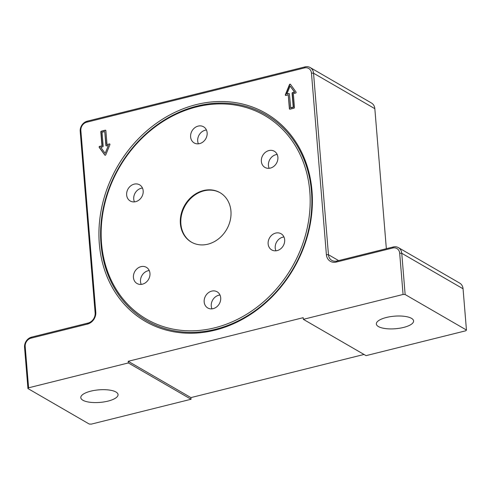 <?xml version="1.0" encoding="UTF-8"?>
<svg xmlns="http://www.w3.org/2000/svg" width="491" height="491" viewBox="0 0 491 491"><rect width="100%" height="100%" fill="white"/><g stroke="black" fill="none" stroke-linecap="round" stroke-linejoin="round"><path stroke-width="0.74" d="M102.036 132.269L103.171 146.091A0.657 0.559 120.1 0 1 102.637 146.852L100.772 147.318L105.16 153.376L108.394 145.422L106.529 145.888A0.657 0.559 120.1 0 1 105.89 145.41L104.755 131.594L102.036 132.269M108.026 401.104A18.689 6.297 -4.7 0 1 80.8 397.655A18.689 6.297 -4.7 0 1 98.912 389.848A18.689 6.297 -4.7 0 1 118.049 394.592A18.689 6.297 -4.7 0 1 108.026 401.104M403.565 327.436A18.689 6.297 -4.7 0 1 376.345 323.992A18.689 6.297 -4.7 0 1 394.451 316.179A18.689 6.297 -4.7 0 1 413.588 320.93A18.689 6.297 -4.7 0 1 403.565 327.436M128.206 361.296L190.925 397.606L191.06 399.257L91.314 424.12L89.245 424.046L27.944 388.553L28.595 387.804L128.341 362.941L128.206 361.296L303.192 317.677L303.334 319.328L366.053 355.637L465.799 330.781L466.45 330.026L405.143 294.532L401.755 253.282A8.795 7.445 -59.9 0 0 398.385 247.611A8.795 7.445 -59.9 0 0 393.297 246.967L336.912 261.022A8.795 7.445 120.1 0 1 331.83 260.383A8.795 7.445 120.1 0 1 328.454 254.712L313.534 73.196A8.795 7.445 -59.9 0 0 310.159 67.525A8.795 7.445 -59.9 0 0 305.077 66.88L87.312 121.16A8.795 7.445 -59.9 0 0 80.211 131.349L95.131 312.865A8.795 7.445 120.1 0 1 88.036 323.06L31.651 337.114A8.795 7.445 -59.9 0 0 24.55 347.303L27.944 388.553M191.06 399.257L128.341 362.941M364.021 354.465L190.925 397.606M28.595 387.804L25.201 346.554A7.255 6.144 120.1 0 1 31.062 338.146L87.447 324.091A10.329 8.752 -59.9 0 0 95.788 312.116L80.862 130.6A7.255 6.144 120.1 0 1 86.723 122.198L304.488 67.918A7.255 6.144 120.1 0 1 311.466 73.122L326.386 254.639A10.329 8.752 -59.9 0 0 336.323 262.059L392.708 248.004A7.255 6.144 120.1 0 1 399.686 253.209L403.074 294.465L405.143 294.532M310.159 67.525L371.466 103.018A8.795 7.445 120.1 0 1 374.836 108.689L386.349 248.704M398.385 247.611L459.686 283.104A8.795 7.445 120.1 0 1 463.056 288.776L466.45 330.026M303.334 319.328L403.074 294.465M290.506 107.811L293.225 107.13L292.09 93.308A0.657 0.559 120.1 0 1 292.624 92.547L294.49 92.081L290.101 86.023L286.867 93.984L288.733 93.517A0.657 0.559 120.1 0 1 289.371 93.99L290.758 107.952L293.477 107.277L292.341 93.456A0.657 0.559 120.1 0 1 292.875 92.695L294.741 92.228L290.101 86.023M288.254 94.898L285.958 95.469A0.657 0.559 120.1 0 1 285.375 94.665L289.469 84.605A0.657 0.559 120.1 0 1 290.482 84.354L296.03 92.013A0.657 0.559 120.1 0 1 295.6 93.063L293.311 93.64L294.447 107.455A0.657 0.559 120.1 0 1 293.913 108.223L290.021 109.192A0.657 0.559 120.1 0 1 289.389 108.72L288.254 94.898L289.641 108.867A0.657 0.559 -59.9 0 0 289.782 109.198M290.445 84.311A0.657 0.559 -59.9 0 0 289.721 84.753L285.627 94.812A0.657 0.559 -59.9 0 0 285.713 95.475M286.867 93.984L288.99 93.664A0.657 0.559 120.1 0 1 289.23 93.658M105.731 130.348A0.657 0.559 -59.9 0 0 105.491 130.354L101.6 131.324A0.657 0.559 -59.9 0 0 101.066 132.091L102.208 145.907L99.912 146.484A0.657 0.559 -59.9 0 0 99.483 147.533L105.031 155.193A0.657 0.559 -59.9 0 0 105.068 155.236M109.8 144.072A0.657 0.559 -59.9 0 0 109.554 144.078L107.259 144.649L109.303 143.931A0.657 0.559 120.1 0 1 109.886 144.735L105.792 154.794A0.657 0.559 120.1 0 1 104.779 155.046L99.231 147.386A0.657 0.559 120.1 0 1 99.655 146.336L102.208 145.907M106.283 145.888A0.657 0.559 120.1 0 1 106.142 145.557L104.755 131.594M105.16 153.376L108.394 145.422M101.95 145.766L100.815 131.944A0.657 0.559 120.1 0 1 101.349 131.177L105.24 130.207A0.657 0.559 120.1 0 1 105.872 130.68L107.007 144.501M311.994 190.87A120.221 101.815 -59.9 0 0 196.388 104.571A120.221 101.815 -59.9 0 0 99.329 243.88A120.221 101.815 -59.9 0 0 214.935 330.179A120.221 101.815 -59.9 0 0 311.994 190.87M197.057 106.074A118.969 100.759 120.1 0 1 301.953 250.809A118.969 100.759 120.1 0 1 119.694 296.239A118.969 100.759 120.1 0 1 197.057 106.074M220.232 192.791A28.576 24.2 -59.9 0 0 203.961 190.852A28.576 24.2 -59.9 0 0 181.664 214.407A28.576 24.2 -59.9 0 0 191.594 242.247M203.458 190.557A28.576 24.2 -59.9 0 0 181.118 214.279A28.576 24.2 -59.9 0 0 191.343 242.106A28.576 24.2 -59.9 0 0 226.609 229.5A28.576 24.2 -59.9 0 0 219.98 192.644A28.576 24.2 -59.9 0 0 203.458 190.557M196.578 106.915A117.723 99.698 120.1 0 1 300.369 250.128A117.723 99.698 120.1 0 1 120.031 295.079A117.723 99.698 120.1 0 1 196.578 106.915M146.453 281.975A9.341 7.911 120.1 0 1 137.014 283.503A9.341 7.911 120.1 0 1 134.853 271.449A9.341 7.911 120.1 0 1 146.379 267.331A9.341 7.911 120.1 0 1 146.453 281.975M131.404 201.531A9.341 7.911 120.1 0 1 130.232 200.991A9.341 7.911 120.1 0 1 128.065 188.943A9.341 7.911 120.1 0 1 139.597 184.825A9.341 7.911 120.1 0 1 142.12 196.197A9.341 7.911 120.1 0 1 131.404 201.531M190.612 136.928A9.341 7.911 120.1 0 1 194.688 127.82A9.341 7.911 120.1 0 1 203.556 126.782A9.341 7.911 120.1 0 1 205.723 138.83A9.341 7.911 120.1 0 1 194.197 142.949A9.341 7.911 120.1 0 1 190.612 136.928M264.87 152.769A9.341 7.911 120.1 0 1 274.303 151.246A9.341 7.911 120.1 0 1 276.47 163.294A9.341 7.911 120.1 0 1 264.944 167.419A9.341 7.911 120.1 0 1 264.87 152.769M279.913 233.219A9.341 7.911 120.1 0 1 281.085 233.753A9.341 7.911 120.1 0 1 283.252 245.801A9.341 7.911 120.1 0 1 271.726 249.925A9.341 7.911 120.1 0 1 269.203 238.546A9.341 7.911 120.1 0 1 279.913 233.219M220.705 297.822A9.341 7.911 120.1 0 1 216.629 306.924A9.341 7.911 120.1 0 1 207.761 307.967A9.341 7.911 120.1 0 1 205.594 295.92A9.341 7.911 120.1 0 1 217.126 291.795A9.341 7.911 120.1 0 1 220.705 297.822M219.993 295.011A9.341 7.911 -59.9 0 0 211.977 308.851M283.951 236.969A9.341 7.911 -59.9 0 0 275.942 250.809M277.17 154.462A9.341 7.911 -59.9 0 0 271.946 156.868A9.341 7.911 -59.9 0 0 269.154 168.303M206.423 129.992A9.341 7.911 -59.9 0 0 197.695 141.027A9.341 7.911 -59.9 0 0 198.413 143.838M142.464 188.035A9.341 7.911 -59.9 0 0 134.448 201.881M149.246 270.547A9.341 7.911 -59.9 0 0 141.23 284.387M399.686 253.209L401.755 253.282L463.056 288.776M392.708 248.004L393.297 246.967M24.55 347.303L25.201 346.554M336.323 262.059L336.912 261.022M31.651 337.114L31.062 338.146M326.386 254.639L328.454 254.712L338.624 260.598M88.036 323.06L87.447 324.091M311.466 73.122L313.534 73.196L374.836 108.689M95.131 312.865L95.788 312.116M304.488 67.918L305.077 66.88M80.211 131.349L80.862 130.6M86.723 122.198L87.312 121.16"/></g></svg>
